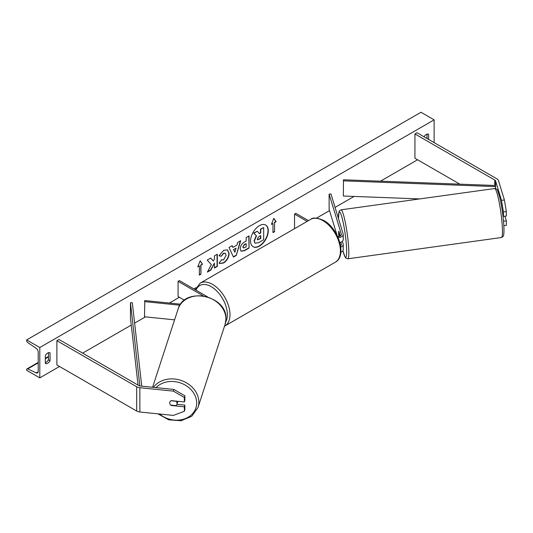 <?xml version="1.0" encoding="UTF-8"?>
<svg xmlns="http://www.w3.org/2000/svg" width="533" height="533" viewBox="0 0 533 533"><rect width="100%" height="100%" fill="white"/><g stroke="black" fill="none" stroke-linecap="round" stroke-linejoin="round"><path stroke-width="0.8" d="M501.486 200.301L504.411 200.008L506.35 211.608L506.35 216.058L503.418 216.358L503.418 211.901L501.486 200.301L495.577 180.96A2.971 1.719 0 0 0 494.751 180.047L414.94 133.963L414.94 158.248L459.826 184.165M506.35 211.608L503.418 211.901M504.411 200.008L498.508 180.66A5.95 3.431 0 0 0 496.856 178.828L417.046 132.75L414.94 133.963M502.726 214.093L503.418 216.358M503.845 225.632L506.35 225.372L506.35 220.915L504.911 216.205M503.512 221.208L506.35 220.915M171.273 405.16L171.173 405.48A3.718 2.991 17 0 1 169.707 402.901A3.718 2.991 17 0 1 169.814 402.188A3.718 2.991 17 0 1 171.173 400.623L184.358 401.962L184.358 397.505L184.871 395.819L184.871 400.27L184.358 401.962M184.871 395.819L173.885 389.443L140.386 386.032A2.971 1.719 180 0 1 138.793 385.552L58.983 339.474L56.884 340.687L56.884 364.972L136.695 411.05A5.95 3.431 180 0 0 139.866 412.002L173.372 415.414L184.358 411.276L184.358 406.819L171.173 405.48M173.885 389.443L173.372 391.129L139.866 387.718A5.95 3.431 180 0 1 136.695 386.765L56.884 340.687M184.358 411.276L184.871 409.584L184.871 405.127L176.943 404.32M184.871 405.127L184.358 406.819M173.372 391.129L184.358 397.505M218.79 303.337A5.577 3.218 180 0 1 219.922 304.483M180.594 304.19L144.809 300.552L144.49 316.782L174.577 319.847M179.901 305.209L144.49 301.605M207.537 296.834L179.388 280.585L178.075 281.344L178.075 296.521L184.478 300.219M178.075 281.344L203.22 295.862M339.874 242.555A5.577 3.218 0 0 0 343.225 239.603L343.225 234.447A5.577 3.218 0 0 0 343.139 233.887L330.946 193.952L329.114 194.139L329.114 209.316L337.043 235.26M338.155 237.651A5.577 3.218 0 0 0 343.225 234.447M337.682 236.592A3.718 2.145 0 0 0 341.367 234.447A3.718 2.145 0 0 0 341.313 234.074L329.114 194.139M340.853 252.256A5.577 3.218 0 0 0 343.225 249.624L343.225 244.46A5.577 3.218 180 0 1 340.774 247.132M343.225 244.46A5.577 3.218 180 0 0 343.139 243.901L342.359 241.329M340.307 235.946L338.901 231.335M338.828 231.395L338.715 231.409A3.718 0.433 -97.9 0 0 338.642 232.914A3.718 0.526 -95.8 0 0 338.901 236.192L338.975 236.445M340.76 242.275L341.313 244.087A3.718 2.145 180 0 1 341.367 244.46A3.718 2.145 180 0 1 340.58 245.78M294.536 228.664L294.536 214.106L295.848 213.347L308.454 220.622M294.536 214.106L307.141 221.382M339.834 234.4L339.634 234.427A3.718 0.433 -97.9 0 1 339.854 236.172M343.225 237.831A3.718 0.433 -97.9 0 0 343.225 236.739M338.642 232.914A3.718 0.433 -97.9 0 0 338.941 235.633L339.175 236.399M338.715 231.409L339.634 234.427M503.312 215.998L502.972 216.045M259.418 246.139A12.539 7.242 120 0 0 267.606 235.086A12.539 7.242 120 0 0 265.687 225.039A12.539 7.242 120 0 0 259.418 225.659A12.539 7.242 120 0 0 251.223 236.712A12.539 7.242 120 0 0 253.148 246.759A12.539 7.242 120 0 0 259.418 246.139M253.015 246.679A12.539 7.242 120 0 0 259.151 245.986A12.539 7.242 120 0 0 267.306 235.053A12.539 7.242 120 0 0 265.554 224.966M45.318 355.564A4.65 2.685 -60 0 1 47.684 353.033A4.65 2.685 -60 0 1 50.002 352.806A4.65 2.685 -60 0 1 50.049 352.833L50.049 360.721A4.65 2.685 -60 0 1 45.358 363.479A4.65 2.685 -60 0 1 45.318 363.453L45.318 355.564M428.612 139.433L428.612 134.269A4.65 2.685 120 0 0 428.565 134.243A4.65 2.685 120 0 0 426.247 134.476A4.65 2.685 120 0 0 424.008 136.774M221.302 259.824L223.6 259.917L226.105 255.26L225.292 253.255L223.6 253.435L221.228 256.28L219.03 255.74L223.687 250.31L227.551 249.89L229.11 253.495C228.857 257.512 227.011 260.684 223.567 263.009L219.709 263.522L219.11 263.049L221.515 259.991M240.183 248.904L240.183 248.871C240.383 245.866 241.889 243.541 244.7 241.889L246.146 241.056L246.146 237.585L249.058 235.906L249.058 248.045L244.554 250.65L241.149 251.256L240.183 248.904M211.328 264.608L207.35 272.13L210.801 270.138L214.426 263.115L214.426 268.046L217.337 266.36L217.337 254.221L214.426 255.9L214.426 259.045L213.353 261.03L210.715 258.045L207.21 260.064L211.328 264.608M39.795 347.516L39.795 377.877L26.65 370.288L26.65 369.649A1.672 0.966 60 0 1 26.996 368.883A1.672 0.966 60 0 1 27.723 368.909L36.184 372.9A3.158 1.826 -120 0 0 37.563 372.947A3.158 1.826 -120 0 0 38.216 371.501L38.216 352.073A3.158 1.826 -120 0 0 36.184 348.329L27.723 342.546A1.672 0.966 60 0 1 26.65 340.567L26.65 339.927L39.795 347.516L434.129 119.852L434.129 142.617M39.795 377.877L59.509 366.491M82.648 353.132L131.265 325.063M134.622 323.125L145.442 316.882M169.394 303.05L179.388 297.281M193.845 288.933L196.057 287.653M316.509 218.117L329.507 210.608M335.057 207.41L354.059 196.437M380.489 181.18L417.566 159.767M274.555 222.607L276.134 221.695L273.769 218.33L271.404 224.426L272.976 223.514L272.976 232.621L274.555 231.708L274.555 222.607L274.555 231.708M197.79 266.926L200.155 260.824L202.527 264.195L200.948 265.101L200.948 274.209L199.369 275.121L199.369 266.014L197.79 266.926M232.888 247.399L236.965 245.047L237.705 242.462L240.709 240.723L236.259 255.447L233.467 257.059L229.023 247.472L232.128 245.68L232.888 247.399L231.968 245.773M427.033 138.52L427.033 134.129M48.47 352.693L48.47 359.815A4.65 2.685 -60 0 1 45.318 362.687M26.65 339.927L420.983 112.263L434.129 119.852M48.47 359.815L50.049 360.721M255.021 243.135L254.328 240.943L256.493 235.959L253.981 233.168L257.352 231.222L259.478 233.681L260.757 232.941L260.757 229.257L263.675 227.571L263.675 239.737L258.692 242.615L255.207 243.241M255.001 243.121L254.061 240.796L256.233 235.806L253.981 233.168M259.298 233.474L260.49 232.788L260.49 229.103L263.675 227.571M253.715 233.014L257.352 231.222M274.295 231.562L272.976 232.321M271.55 224.033L272.976 223.514M274.295 222.454L275.867 221.541L273.709 218.47M200.102 260.97L202.527 264.195M202.26 264.042L200.948 265.101M200.681 264.948L200.948 274.209M199.369 274.815L200.681 274.055M197.943 266.533L199.369 266.014M213.353 261.03L210.628 258.092M214.426 267.739L217.078 266.207L217.078 254.374M207.577 271.69L210.542 269.984L214.426 263.115M243.095 247.065L243.448 247.952L246.146 246.906L246.146 243.694L244.76 244.494L242.835 246.912L243.328 247.858M242.835 246.912L244.5 244.341L246.146 243.694M248.798 236.059L249.058 248.045M248.798 247.898L244.287 250.497L241.023 251.176M227.418 249.817L228.85 253.342C228.59 257.366 226.745 260.537 223.307 262.856L219.576 263.442M225.159 253.188L223.334 253.282L221.228 256.28M220.962 256.126L219.07 255.66M236.066 248.165L233.727 249.517L234.886 252.276L236.066 248.165L233.727 249.517M233.461 249.364L234.886 252.276M240.336 240.943L236.259 255.447M235.999 255.294L233.361 256.819M257.266 239.044L257.579 239.863L260.757 238.504L260.757 235.579L258.831 236.692L257.266 239.044M257.459 239.77L260.49 238.351L260.49 235.733M170.767 405.107L175.997 405.64A3.718 3.085 -161.9 0 0 176.936 404.34L177.709 401.969A3.718 3.085 -161.9 0 0 177.829 401.302M176.936 404.34A3.718 3.085 -161.9 0 0 177.063 403.561A3.718 3.085 -161.9 0 0 176.037 401.262L170.953 400.749M169.847 402.095A3.718 3.085 -161.9 0 0 169.741 402.815M495.577 180.96L495.577 188.615L495.577 185.511L343.472 179.781L343.345 196.031L419.804 198.916M495.577 185.511L495.457 188.582M495.457 186.583L343.345 180.854M138.047 385.119L130.458 317.941L130.458 302.764L139.859 385.945M141.745 386.165L132.311 302.697L130.458 302.764M494.751 180.047L494.751 185.484M136.695 386.765L136.695 411.05M139.866 387.718L139.866 412.002M341.313 234.074L341.313 234.813M341.313 244.087L341.313 244.834M310.566 219.409C312.858 217.277 317.288 217.651 323.857 220.542C338.548 228.337 347.303 255.993 335.29 262.229A24.725 14.271 -120 0 0 339.081 242.415A24.725 14.271 -120 0 0 322.925 220.629A24.725 14.271 -120 0 0 310.566 219.409L200.155 283.156A24.725 14.271 60 0 1 212.514 284.375A24.725 14.271 60 0 1 228.664 306.162A24.725 14.271 60 0 1 224.873 325.976L224.526 326.169M225.706 321.939A22.866 13.198 -120 0 0 211.201 286.654A22.866 13.198 -120 0 0 196.004 290.179M502.326 227.091A24.725 2.872 -97.9 0 0 499.021 201.554A24.725 2.872 -97.9 0 0 494.637 188.542C497.662 189.888 496.583 187.216 499.714 197.257C501.833 206.384 503.212 215.938 503.858 225.932C504.191 233.707 503.632 234.953 503.558 235.22C503.645 236.039 502.939 236.805 501.426 237.525A24.725 2.872 -97.9 0 0 502.326 227.091M342.899 250.703A22.866 2.652 -97.9 0 0 346.55 247.572A22.866 2.652 -97.9 0 0 341.913 217.171A22.866 2.652 -97.9 0 0 338.495 218.677M494.637 188.542L341.013 209.829A24.725 2.872 82.1 0 1 345.397 222.841A24.725 2.872 82.1 0 1 348.702 248.378A24.725 2.872 82.1 0 1 347.802 258.811L501.426 237.525M36.184 372.9L38.209 371.728M27.723 368.909L38.216 362.853M45.318 358.756L48.47 356.93M156.089 387.631A22.866 18.955 18.1 0 1 181.32 383.247A22.866 18.955 18.1 0 1 196.69 403.108A22.866 18.955 18.1 0 1 183.485 419.224A22.866 18.955 18.1 0 1 159.487 414.001M157.921 413.841L168.761 419.837L181.067 420.737L191.733 416.28L198.003 407.492A24.725 20.494 -161.9 0 0 198.842 402.302A24.725 20.494 -161.9 0 0 180.927 380.369A24.725 20.494 -161.9 0 0 153.451 387.358M225.932 319.254A24.725 20.494 18.1 0 1 225.086 324.444L225.959 319.087C227.598 295.402 184.132 286.188 178.082 309.113A24.725 20.494 18.1 0 1 204.885 296.475A24.725 20.494 18.1 0 1 225.932 319.254M335.29 262.229L224.873 325.976M195.245 289.739L200.155 283.156M341.013 209.829L339.494 210.755L339.035 211.621L338.468 218.59M342.886 250.73L345.118 257.166L345.857 258.139L347.802 258.811M26.996 368.883L38.216 362.407M45.318 358.309L48.47 356.484M198.003 407.492L225.086 324.444M152.585 387.271L178.082 309.113"/></g></svg>
